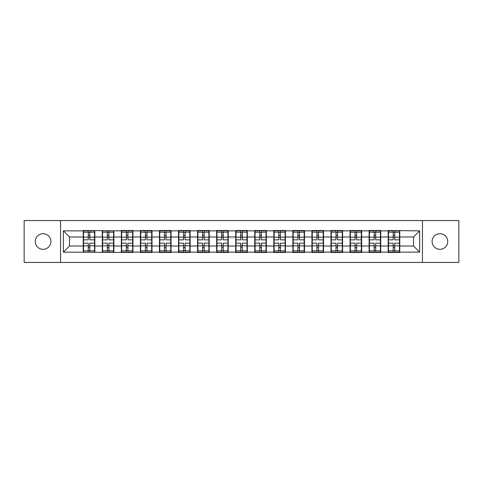 <?xml version="1.0" encoding="UTF-8"?>
<svg xmlns="http://www.w3.org/2000/svg" width="483" height="483" viewBox="0 0 483 483"><rect width="100%" height="100%" fill="white"/><g stroke="black" fill="none" stroke-linecap="round" stroke-linejoin="round"><path stroke-width="0.72" d="M439.91 249.319A7.819 7.819 0 0 1 432.092 241.5A7.819 7.819 0 0 1 439.91 233.681A7.819 7.819 0 0 1 447.735 241.5A7.819 7.819 0 0 1 439.91 249.319M43.09 249.319A7.819 7.819 0 0 1 35.265 241.5A7.819 7.819 0 0 1 43.09 233.681A7.819 7.819 0 0 1 50.908 241.5A7.819 7.819 0 0 1 43.09 249.319M422.444 262.45L458.85 262.45L458.85 220.55L422.444 220.55L422.444 262.45L60.556 262.45L60.556 220.55L24.15 220.55L24.15 262.45L60.556 262.45M399.779 240.582L399.471 240.582M388.477 240.582L388.169 240.582M388.169 242.418L388.477 242.418M399.471 242.418L399.779 242.418M380.719 240.582L380.411 240.582M369.417 240.582L369.115 240.582M369.115 242.418L369.417 242.418M380.411 242.418L380.719 242.418M361.658 240.582L361.356 240.582M350.356 240.582L350.054 240.582M350.054 242.418L350.356 242.418M361.356 242.418L361.658 242.418M342.598 240.582L342.296 240.582M331.302 240.582L330.994 240.582M330.994 242.418L331.302 242.418M342.296 242.418L342.598 242.418M323.544 240.582L323.236 240.582M312.241 240.582L311.933 240.582M311.933 242.418L312.241 242.418M323.236 242.418L323.544 242.418M304.483 240.582L304.175 240.582M293.181 240.582L292.873 240.582M292.873 242.418L293.181 242.418M304.175 242.418L304.483 242.418M285.423 240.582L285.115 240.582M274.121 240.582L273.813 240.582M273.813 242.418L274.121 242.418M285.115 242.418L285.423 242.418M266.362 240.582L266.055 240.582M255.06 240.582L254.758 240.582M254.758 242.418L255.06 242.418M266.055 242.418L266.362 242.418M247.302 240.582L247 240.582M236 240.582L235.698 240.582M235.698 242.418L236 242.418M247 242.418L247.302 242.418M228.242 240.582L227.94 240.582M216.945 240.582L216.638 240.582M216.638 242.418L216.945 242.418M227.94 242.418L228.242 242.418M209.187 240.582L208.879 240.582M197.885 240.582L197.577 240.582M197.577 242.418L197.885 242.418M208.879 242.418L209.187 242.418M190.127 240.582L189.819 240.582M178.825 240.582L178.517 240.582M178.517 242.418L178.825 242.418M189.819 242.418L190.127 242.418M171.067 240.582L170.759 240.582M159.764 240.582L159.456 240.582M159.456 242.418L159.764 242.418M170.759 242.418L171.067 242.418M152.006 240.582L151.698 240.582M140.704 240.582L140.402 240.582M140.402 242.418L140.704 242.418M151.698 242.418L152.006 242.418M132.946 240.582L132.644 240.582M121.644 240.582L121.342 240.582M121.342 242.418L121.644 242.418M132.644 242.418L132.946 242.418M113.885 240.582L113.583 240.582M102.589 240.582L102.281 240.582M102.281 242.418L102.589 242.418M113.583 242.418L113.885 242.418M422.444 220.55L60.556 220.55M413.52 246.022L413.52 236.978L399.779 236.978L399.779 246.022L413.52 246.022L419.63 252.132L419.63 230.868L388.169 230.506L388.169 236.978L380.719 236.978L380.719 246.022L388.169 246.022L388.169 236.978M419.63 252.132L399.779 252.132L399.779 252.494L388.169 252.494L388.169 252.132L380.719 252.132L380.719 252.494L369.115 252.494L369.115 252.132L361.658 252.132L361.658 252.494L350.054 252.494L350.054 252.132L342.598 252.132L342.598 252.494L330.994 252.494L330.994 252.132L323.544 252.132L323.544 252.494L311.933 252.494L311.933 252.132L304.483 252.132L304.483 252.494L292.873 252.494L292.873 252.132L285.423 252.132L285.423 252.494L273.813 252.494L273.813 252.132L266.362 252.132L266.362 252.494L254.758 252.494L254.758 252.132L247.302 252.132L247.302 252.494L235.698 252.494L235.698 252.132L228.242 252.132L228.242 252.494L216.638 252.494L216.638 252.132L209.187 252.132L209.187 252.494L197.577 252.494L197.577 252.132L190.127 252.132L190.127 252.494L178.517 252.494L178.517 252.132L171.067 252.132L171.067 252.494L159.456 252.494L159.456 252.132L152.006 252.132L152.006 252.494L140.402 252.494L140.402 252.132L132.946 252.132L132.946 252.494L63.37 252.132L63.37 230.868L83.221 230.868L83.221 236.978L69.48 236.978L69.48 246.022L83.221 246.022L83.221 236.978M388.169 230.868L380.719 230.868L380.719 230.506L369.115 230.506L369.115 230.868L361.658 230.868L361.658 230.506L350.054 230.506L350.054 230.868L342.598 230.868L342.598 230.506L330.994 230.506L330.994 230.868L323.544 230.868L323.544 230.506L311.933 230.506L311.933 230.868L304.483 230.868L304.483 230.506L292.873 230.506L292.873 230.868L285.423 230.868L285.423 230.506L273.813 230.506L273.813 230.868L266.362 230.868L266.362 230.506L254.758 230.506L254.758 230.868L247.302 230.868L247.302 230.506L235.698 230.506L235.698 230.868L228.242 230.868L228.242 230.506L216.638 230.506L216.638 230.868L209.187 230.868L209.187 230.506L197.577 230.506L197.577 230.868L190.127 230.868L190.127 230.506L178.517 230.506L178.517 230.868L171.067 230.868L171.067 230.506L159.456 230.506L159.456 230.868L152.006 230.868L152.006 230.506L140.402 230.506L140.402 230.868L132.946 230.868L132.946 230.506L121.342 230.506L121.342 230.868L83.221 230.506L83.221 230.868M388.169 246.022L388.169 252.132M380.719 246.022L380.719 252.132M380.719 230.868L380.719 236.978M361.658 246.022L369.115 246.022L369.115 236.978L361.658 236.978L361.658 252.132M369.115 246.022L369.115 252.132M369.115 230.868L369.115 236.978M361.658 230.868L361.658 236.978M342.598 246.022L350.054 246.022L350.054 236.978L342.598 236.978L342.598 252.132M350.054 246.022L350.054 252.132M350.054 230.868L350.054 236.978M342.598 230.868L342.598 236.978M323.544 246.022L330.994 246.022L330.994 236.978L323.544 236.978L323.544 252.132M330.994 246.022L330.994 252.132M330.994 230.868L330.994 236.978M323.544 230.868L323.544 236.978M304.483 246.022L311.933 246.022L311.933 236.978L304.483 236.978L304.483 252.132M311.933 246.022L311.933 252.132M311.933 230.868L311.933 236.978M304.483 230.868L304.483 236.978M285.423 246.022L292.873 246.022L292.873 236.978L285.423 236.978L285.423 252.132M292.873 246.022L292.873 252.132M292.873 230.868L292.873 236.978M285.423 230.868L285.423 236.978M266.362 246.022L273.813 246.022L273.813 236.978L266.362 236.978L266.362 252.132M273.813 246.022L273.813 252.132M273.813 230.868L273.813 236.978M266.362 230.868L266.362 236.978M247.302 246.022L254.758 246.022L254.758 236.978L247.302 236.978L247.302 252.132M254.758 246.022L254.758 252.132M254.758 230.868L254.758 236.978M247.302 230.868L247.302 236.978M228.242 246.022L235.698 246.022L235.698 236.978L228.242 236.978L228.242 252.132M235.698 246.022L235.698 252.132M235.698 230.868L235.698 236.978M228.242 230.868L228.242 236.978M209.187 246.022L216.638 246.022L216.638 236.978L209.187 236.978L209.187 252.132M216.638 246.022L216.638 252.132M216.638 230.868L216.638 236.978M209.187 230.868L209.187 236.978M190.127 246.022L197.577 246.022L197.577 236.978L190.127 236.978L190.127 252.132M197.577 246.022L197.577 252.132M197.577 230.868L197.577 236.978M190.127 230.868L190.127 236.978M171.067 246.022L178.517 246.022L178.517 236.978L171.067 236.978L171.067 252.132M178.517 246.022L178.517 252.132M178.517 230.868L178.517 236.978M171.067 230.868L171.067 236.978M152.006 246.022L159.456 246.022L159.456 236.978L152.006 236.978L152.006 252.132M159.456 246.022L159.456 252.132M159.456 230.868L159.456 236.978M152.006 230.868L152.006 236.978M132.946 246.022L140.402 246.022L140.402 236.978L132.946 236.978L132.946 252.132M140.402 246.022L140.402 252.132M140.402 230.868L140.402 236.978M132.946 230.868L132.946 236.978M113.885 246.022L121.342 246.022L121.342 236.978L113.885 236.978L113.885 252.132M121.342 246.022L121.342 252.132M121.342 230.868L121.342 236.978M113.885 230.868L113.885 236.978M94.831 246.022L102.281 246.022L102.281 236.978L94.831 236.978L94.831 252.132M102.281 246.022L102.281 252.132M102.281 230.868L102.281 236.978M94.831 230.868L94.831 236.978M94.831 240.582L94.523 240.582M83.529 240.582L83.221 240.582M83.221 242.418L83.529 242.418M94.523 242.418L94.831 242.418M83.221 246.022L83.221 252.132M69.48 246.022L63.37 252.132M63.37 230.868L69.48 236.978M399.779 246.022L399.779 252.132M399.779 230.868L399.779 236.978M419.63 230.868L413.52 236.978M83.529 237.171L88.232 237.171L88.232 230.808L83.529 230.808L83.529 243.148L88.232 243.148L88.232 245.829L89.82 245.817L89.82 243.148L94.523 243.148L94.523 230.808L89.82 230.808L89.82 232.154L94.523 232.154M88.232 235.402L89.82 235.402M89.82 232.335L88.232 232.335M83.529 239.852L88.232 239.852L88.232 237.171L89.82 237.183L89.82 239.852L94.523 239.852M83.529 232.154L88.232 232.154M88.232 250.665L89.82 250.665M88.232 247.598L89.82 247.598M83.529 252.192L88.232 252.192L88.232 250.846L83.529 250.846L83.529 252.192M83.529 243.148L83.529 245.829L88.232 245.829L88.232 250.846M83.529 245.829L83.529 250.846M94.523 243.148L94.523 252.192L89.82 252.192L89.82 250.846L94.523 250.846M94.523 245.829L89.82 245.829L89.82 250.846M94.523 237.171L89.82 237.171L89.82 232.154M102.589 237.171L107.292 237.171L107.292 230.808L102.589 230.808L102.589 243.148L107.292 243.148L107.292 245.829L108.88 245.817L108.88 243.148L113.583 243.148L113.583 230.808L108.88 230.808L108.88 232.154L113.583 232.154M107.292 235.402L108.88 235.402M108.88 232.335L107.292 232.335M102.589 239.852L107.292 239.852L107.292 237.171L108.88 237.183L108.88 239.852L113.583 239.852M102.589 232.154L107.292 232.154M107.292 250.665L108.88 250.665M107.292 247.598L108.88 247.598M102.589 252.192L107.292 252.192L107.292 250.846L102.589 250.846L102.589 252.192M102.589 243.148L102.589 245.829L107.292 245.829L107.292 250.846M102.589 245.829L102.589 250.846M113.583 243.148L113.583 252.192L108.88 252.192L108.88 250.846L113.583 250.846M113.583 245.829L108.88 245.829L108.88 250.846M113.583 237.171L108.88 237.171L108.88 232.154M121.644 237.171L126.347 237.171L126.347 230.808L121.644 230.808L121.644 243.148L126.347 243.148L126.347 245.829L127.941 245.817L127.941 243.148L132.644 243.148L132.644 230.808L127.941 230.808L127.941 232.154L132.644 232.154M126.347 235.402L127.941 235.402M127.941 232.335L126.347 232.335M121.644 239.852L126.347 239.852L126.347 237.171L127.941 237.183L127.941 239.852L132.644 239.852M121.644 232.154L126.347 232.154M126.347 250.665L127.941 250.665M126.347 247.598L127.941 247.598M121.644 252.192L126.347 252.192L126.347 250.846L121.644 250.846L121.644 252.192M121.644 243.148L121.644 245.829L126.347 245.829L126.347 250.846M121.644 245.829L121.644 250.846M132.644 243.148L132.644 252.192L127.941 252.192L127.941 250.846L132.644 250.846M132.644 245.829L127.941 245.829L127.941 250.846M132.644 237.171L127.941 237.171L127.941 232.154M140.704 237.171L145.407 237.171L145.407 230.808L140.704 230.808L140.704 243.148L145.407 243.148L145.407 245.829L146.995 245.817L146.995 243.148L151.698 243.148L151.698 230.808L146.995 230.808L146.995 232.154L151.698 232.154M145.407 235.402L146.995 235.402M146.995 232.335L145.407 232.335M140.704 239.852L145.407 239.852L145.407 237.171L146.995 237.183L146.995 239.852L151.698 239.852M140.704 232.154L145.407 232.154M145.407 250.665L146.995 250.665M145.407 247.598L146.995 247.598M140.704 252.192L145.407 252.192L145.407 250.846L140.704 250.846L140.704 252.192M140.704 243.148L140.704 245.829L145.407 245.829L145.407 250.846M140.704 245.829L140.704 250.846M151.698 243.148L151.698 252.192L146.995 252.192L146.995 250.846L151.698 250.846M151.698 245.829L146.995 245.829L146.995 250.846M151.698 237.171L146.995 237.171L146.995 232.154M159.764 237.171L164.468 237.171L164.468 230.808L159.764 230.808L159.764 243.148L164.468 243.148L164.468 245.829L166.055 245.817L166.055 243.148L170.759 243.148L170.759 230.808L166.055 230.808L166.055 232.154L170.759 232.154M164.468 235.402L166.055 235.402M166.055 232.335L164.468 232.335M159.764 239.852L164.468 239.852L164.468 237.171L166.055 237.183L166.055 239.852L170.759 239.852M159.764 232.154L164.468 232.154M164.468 250.665L166.055 250.665M164.468 247.598L166.055 247.598M159.764 252.192L164.468 252.192L164.468 250.846L159.764 250.846L159.764 252.192M159.764 243.148L159.764 245.829L164.468 245.829L164.468 250.846M159.764 245.829L159.764 250.846M170.759 243.148L170.759 252.192L166.055 252.192L166.055 250.846L170.759 250.846M170.759 245.829L166.055 245.829L166.055 250.846M170.759 237.171L166.055 237.171L166.055 232.154M178.825 237.171L183.528 237.171L183.528 230.808L178.825 230.808L178.825 243.148L183.528 243.148L183.528 245.829L185.116 245.817L185.116 243.148L189.819 243.148L189.819 230.808L185.116 230.808L185.116 232.154L189.819 232.154M183.528 235.402L185.116 235.402M185.116 232.335L183.528 232.335M178.825 239.852L183.528 239.852L183.528 237.171L185.116 237.183L185.116 239.852L189.819 239.852M178.825 232.154L183.528 232.154M183.528 250.665L185.116 250.665M183.528 247.598L185.116 247.598M178.825 252.192L183.528 252.192L183.528 250.846L178.825 250.846L178.825 252.192M178.825 243.148L178.825 245.829L183.528 245.829L183.528 250.846M178.825 245.829L178.825 250.846M189.819 243.148L189.819 252.192L185.116 252.192L185.116 250.846L189.819 250.846M189.819 245.829L185.116 245.829L185.116 250.846M189.819 237.171L185.116 237.171L185.116 232.154M197.885 237.171L202.588 237.171L202.588 230.808L197.885 230.808L197.885 243.148L202.588 243.148L202.588 245.829L204.176 245.817L204.176 243.148L208.879 243.148L208.879 230.808L204.176 230.808L204.176 232.154L208.879 232.154M202.588 235.402L204.176 235.402M204.176 232.335L202.588 232.335M197.885 239.852L202.588 239.852L202.588 237.171L204.176 237.183L204.176 239.852L208.879 239.852M197.885 232.154L202.588 232.154M202.588 250.665L204.176 250.665M202.588 247.598L204.176 247.598M197.885 252.192L202.588 252.192L202.588 250.846L197.885 250.846L197.885 252.192M197.885 243.148L197.885 245.829L202.588 245.829L202.588 250.846M197.885 245.829L197.885 250.846M208.879 243.148L208.879 252.192L204.176 252.192L204.176 250.846L208.879 250.846M208.879 245.829L204.176 245.829L204.176 250.846M208.879 237.171L204.176 237.171L204.176 232.154M216.945 237.171L221.649 237.171L221.649 230.808L216.945 230.808L216.945 243.148L221.649 243.148L221.649 245.829L223.237 245.817L223.237 243.148L227.94 243.148L227.94 230.808L223.237 230.808L223.237 232.154L227.94 232.154M221.649 235.402L223.237 235.402M223.237 232.335L221.649 232.335M216.945 239.852L221.649 239.852L221.649 237.171L223.237 237.183L223.237 239.852L227.94 239.852M216.945 232.154L221.649 232.154M221.649 250.665L223.237 250.665M221.649 247.598L223.237 247.598M216.945 252.192L221.649 252.192L221.649 250.846L216.945 250.846L216.945 252.192M216.945 243.148L216.945 245.829L221.649 245.829L221.649 250.846M216.945 245.829L216.945 250.846M227.94 243.148L227.94 252.192L223.237 252.192L223.237 250.846L227.94 250.846M227.94 245.829L223.237 245.829L223.237 250.846M227.94 237.171L223.237 237.171L223.237 232.154M236 237.171L240.703 237.171L240.703 230.808L236 230.808L236 243.148L240.703 243.148L240.703 245.829L242.297 245.817L242.297 243.148L247 243.148L247 230.808L242.297 230.808L242.297 232.154L247 232.154M240.703 235.402L242.297 235.402M242.297 232.335L240.703 232.335M236 239.852L240.703 239.852L240.703 237.171L242.297 237.183L242.297 239.852L247 239.852M236 232.154L240.703 232.154M240.703 250.665L242.297 250.665M240.703 247.598L242.297 247.598M236 252.192L240.703 252.192L240.703 250.846L236 250.846L236 252.192M236 243.148L236 245.829L240.703 245.829L240.703 250.846M236 245.829L236 250.846M247 243.148L247 252.192L242.297 252.192L242.297 250.846L247 250.846M247 245.829L242.297 245.829L242.297 250.846M247 237.171L242.297 237.171L242.297 232.154M255.06 237.171L259.763 237.171L259.763 230.808L255.06 230.808L255.06 243.148L259.763 243.148L259.763 245.829L261.351 245.817L261.351 243.148L266.055 243.148L266.055 230.808L261.351 230.808L261.351 232.154L266.055 232.154M259.763 235.402L261.351 235.402M261.351 232.335L259.763 232.335M255.06 239.852L259.763 239.852L259.763 237.171L261.351 237.183L261.351 239.852L266.055 239.852M255.06 232.154L259.763 232.154M259.763 250.665L261.351 250.665M259.763 247.598L261.351 247.598M255.06 252.192L259.763 252.192L259.763 250.846L255.06 250.846L255.06 252.192M255.06 243.148L255.06 245.829L259.763 245.829L259.763 250.846M255.06 245.829L255.06 250.846M266.055 243.148L266.055 252.192L261.351 252.192L261.351 250.846L266.055 250.846M266.055 245.829L261.351 245.829L261.351 250.846M266.055 237.171L261.351 237.171L261.351 232.154M274.121 237.171L278.824 237.171L278.824 230.808L274.121 230.808L274.121 243.148L278.824 243.148L278.824 245.829L280.412 245.817L280.412 243.148L285.115 243.148L285.115 230.808L280.412 230.808L280.412 232.154L285.115 232.154M278.824 235.402L280.412 235.402M280.412 232.335L278.824 232.335M274.121 239.852L278.824 239.852L278.824 237.171L280.412 237.183L280.412 239.852L285.115 239.852M274.121 232.154L278.824 232.154M278.824 250.665L280.412 250.665M278.824 247.598L280.412 247.598M274.121 252.192L278.824 252.192L278.824 250.846L274.121 250.846L274.121 252.192M274.121 243.148L274.121 245.829L278.824 245.829L278.824 250.846M274.121 245.829L274.121 250.846M285.115 243.148L285.115 252.192L280.412 252.192L280.412 250.846L285.115 250.846M285.115 245.829L280.412 245.829L280.412 250.846M285.115 237.171L280.412 237.171L280.412 232.154M293.181 237.171L297.884 237.171L297.884 230.808L293.181 230.808L293.181 243.148L297.884 243.148L297.884 245.829L299.472 245.817L299.472 243.148L304.175 243.148L304.175 230.808L299.472 230.808L299.472 232.154L304.175 232.154M297.884 235.402L299.472 235.402M299.472 232.335L297.884 232.335M293.181 239.852L297.884 239.852L297.884 237.171L299.472 237.183L299.472 239.852L304.175 239.852M293.181 232.154L297.884 232.154M297.884 250.665L299.472 250.665M297.884 247.598L299.472 247.598M293.181 252.192L297.884 252.192L297.884 250.846L293.181 250.846L293.181 252.192M293.181 243.148L293.181 245.829L297.884 245.829L297.884 250.846M293.181 245.829L293.181 250.846M304.175 243.148L304.175 252.192L299.472 252.192L299.472 250.846L304.175 250.846M304.175 245.829L299.472 245.829L299.472 250.846M304.175 237.171L299.472 237.171L299.472 232.154M312.241 237.171L316.945 237.171L316.945 230.808L312.241 230.808L312.241 243.148L316.945 243.148L316.945 245.829L318.532 245.817L318.532 243.148L323.236 243.148L323.236 230.808L318.532 230.808L318.532 232.154L323.236 232.154M316.945 235.402L318.532 235.402M318.532 232.335L316.945 232.335M312.241 239.852L316.945 239.852L316.945 237.171L318.532 237.183L318.532 239.852L323.236 239.852M312.241 232.154L316.945 232.154M316.945 250.665L318.532 250.665M316.945 247.598L318.532 247.598M312.241 252.192L316.945 252.192L316.945 250.846L312.241 250.846L312.241 252.192M312.241 243.148L312.241 245.829L316.945 245.829L316.945 250.846M312.241 245.829L312.241 250.846M323.236 243.148L323.236 252.192L318.532 252.192L318.532 250.846L323.236 250.846M323.236 245.829L318.532 245.829L318.532 250.846M323.236 237.171L318.532 237.171L318.532 232.154M331.302 237.171L336.005 237.171L336.005 230.808L331.302 230.808L331.302 243.148L336.005 243.148L336.005 245.829L337.593 245.817L337.593 243.148L342.296 243.148L342.296 230.808L337.593 230.808L337.593 232.154L342.296 232.154M336.005 235.402L337.593 235.402M337.593 232.335L336.005 232.335M331.302 239.852L336.005 239.852L336.005 237.171L337.593 237.183L337.593 239.852L342.296 239.852M331.302 232.154L336.005 232.154M336.005 250.665L337.593 250.665M336.005 247.598L337.593 247.598M331.302 252.192L336.005 252.192L336.005 250.846L331.302 250.846L331.302 252.192M331.302 243.148L331.302 245.829L336.005 245.829L336.005 250.846M331.302 245.829L331.302 250.846M342.296 243.148L342.296 252.192L337.593 252.192L337.593 250.846L342.296 250.846M342.296 245.829L337.593 245.829L337.593 250.846M342.296 237.171L337.593 237.171L337.593 232.154M350.356 237.171L355.059 237.171L355.059 230.808L350.356 230.808L350.356 243.148L355.059 243.148L355.059 245.829L356.653 245.817L356.653 243.148L361.356 243.148L361.356 230.808L356.653 230.808L356.653 232.154L361.356 232.154M355.059 235.402L356.653 235.402M356.653 232.335L355.059 232.335M350.356 239.852L355.059 239.852L355.059 237.171L356.653 237.183L356.653 239.852L361.356 239.852M350.356 232.154L355.059 232.154M355.059 250.665L356.653 250.665M355.059 247.598L356.653 247.598M350.356 252.192L355.059 252.192L355.059 250.846L350.356 250.846L350.356 252.192M350.356 243.148L350.356 245.829L355.059 245.829L355.059 250.846M350.356 245.829L350.356 250.846M361.356 243.148L361.356 252.192L356.653 252.192L356.653 250.846L361.356 250.846M361.356 245.829L356.653 245.829L356.653 250.846M361.356 237.171L356.653 237.171L356.653 232.154M369.417 237.171L374.12 237.171L374.12 230.808L369.417 230.808L369.417 243.148L374.12 243.148L374.12 245.829L375.708 245.817L375.708 243.148L380.411 243.148L380.411 230.808L375.708 230.808L375.708 232.154L380.411 232.154M374.12 235.402L375.708 235.402M375.708 232.335L374.12 232.335M369.417 239.852L374.12 239.852L374.12 237.171L375.708 237.183L375.708 239.852L380.411 239.852M369.417 232.154L374.12 232.154M374.12 250.665L375.708 250.665M374.12 247.598L375.708 247.598M369.417 252.192L374.12 252.192L374.12 250.846L369.417 250.846L369.417 252.192M369.417 243.148L369.417 245.829L374.12 245.829L374.12 250.846M369.417 245.829L369.417 250.846M380.411 243.148L380.411 252.192L375.708 252.192L375.708 250.846L380.411 250.846M380.411 245.829L375.708 245.829L375.708 250.846M380.411 237.171L375.708 237.171L375.708 232.154M388.477 237.171L393.18 237.171L393.18 230.808L388.477 230.808L388.477 243.148L393.18 243.148L393.18 245.829L394.768 245.817L394.768 243.148L399.471 243.148L399.471 230.808L394.768 230.808L394.768 232.154L399.471 232.154M393.18 235.402L394.768 235.402M394.768 232.335L393.18 232.335M388.477 239.852L393.18 239.852L393.18 237.171L394.768 237.183L394.768 239.852L399.471 239.852M388.477 232.154L393.18 232.154M393.18 250.665L394.768 250.665M393.18 247.598L394.768 247.598M388.477 252.192L393.18 252.192L393.18 250.846L388.477 250.846L388.477 252.192M388.477 243.148L388.477 245.829L393.18 245.829L393.18 250.846M388.477 245.829L388.477 250.846M399.471 243.148L399.471 252.192L394.768 252.192L394.768 250.846L399.471 250.846M399.471 245.829L394.768 245.829L394.768 250.846M399.471 237.171L394.768 237.171L394.768 232.154"/></g></svg>
